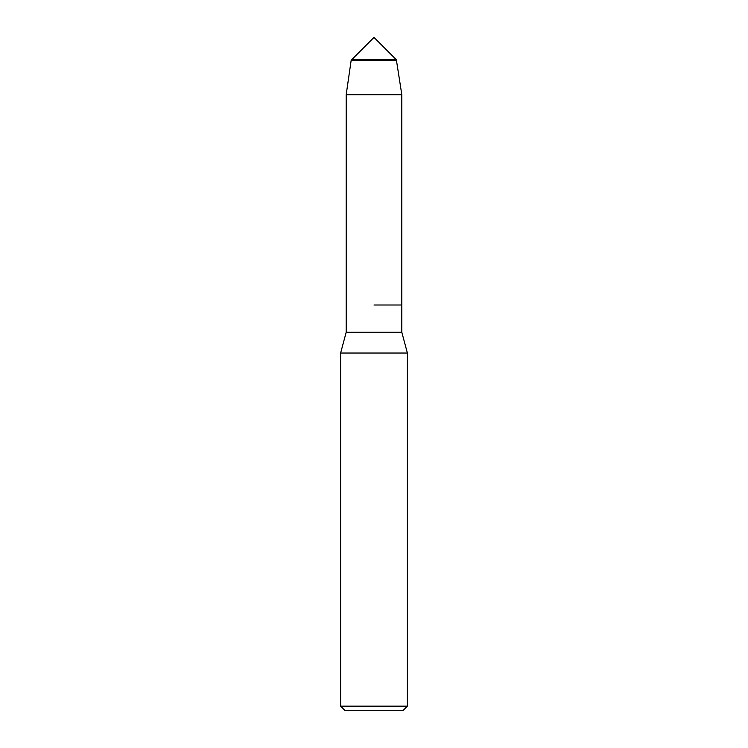 <?xml version="1.0" encoding="UTF-8"?>
<svg xmlns="http://www.w3.org/2000/svg" width="748" height="748" viewBox="0 0 748 748"><rect width="100%" height="100%" fill="white"/><g stroke="black" fill="none" stroke-linecap="round" stroke-linejoin="round"><path stroke-width="1.12" d="M396.814 60.214L351.186 60.214L396.356 59.756L374 37.4L351.644 59.756L396.356 59.756L401.816 94.706L401.816 332.271L407.38 353.037L407.38 706.149L340.621 706.149L345.071 710.6L402.929 710.6L407.38 706.149M351.186 60.214L346.184 94.706L346.184 332.271L401.816 332.271M374 305.006L401.816 305.006L374 305.006M346.184 332.271L340.621 353.037L407.38 353.037M346.184 94.706L401.816 94.706M340.621 353.037L340.621 706.149"/></g></svg>

